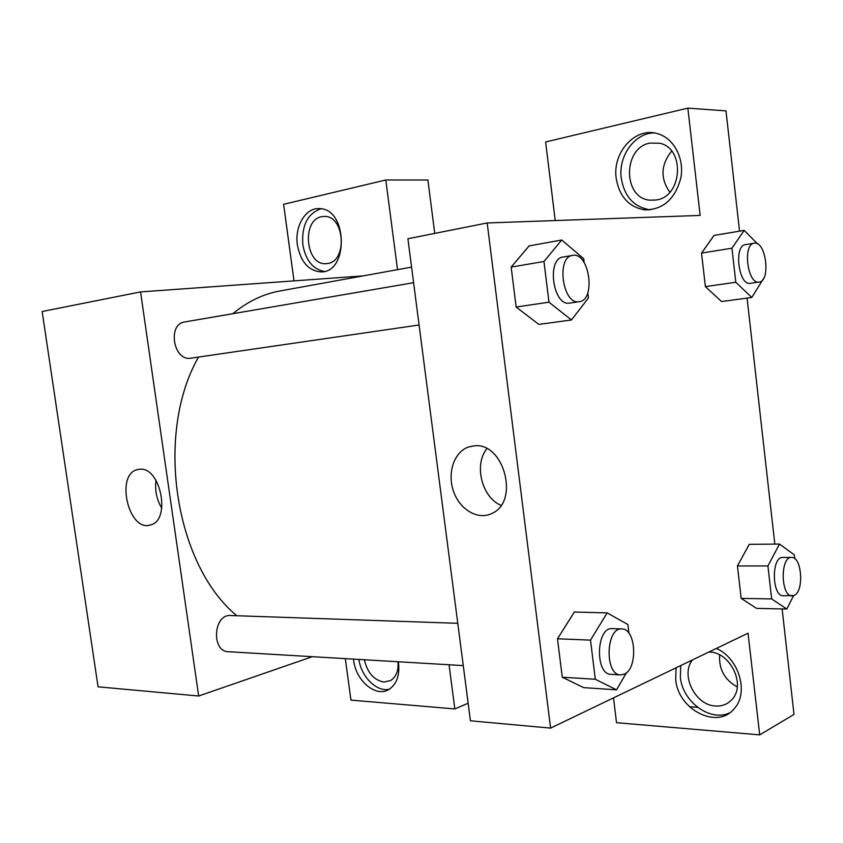 <?xml version="1.0" encoding="UTF-8"?>
<svg xmlns="http://www.w3.org/2000/svg" width="843" height="843" viewBox="0 0 843 843"><rect width="100%" height="100%" fill="white"/><g stroke="black" fill="none" stroke-linecap="round" stroke-linejoin="round"><path stroke-width="1.26" d="M312.363 656.686L198.663 696.002L98.062 686.824L42.15 311.499L140.56 291.92L363.038 275.914M297.389 244.923C294.46 226.219 305.767 207.283 319.623 208.621C347.885 208.716 348.76 273.269 320.751 271.889C308.39 270.698 300.603 261.709 297.389 244.923M397.517 269.665L385.809 179.991L283.606 204.312L294.007 280.877M321.035 208.769C307.632 213.437 301.562 225.408 302.816 244.67C305.672 260.234 312.795 269.159 324.207 271.446M321.52 216.704L324.787 216.419C344.734 216.166 347.485 261.067 327.79 263.48L325.598 263.701C305.545 265.039 301.552 220.076 321.52 216.704M385.809 179.991L427.896 180.002L434.746 233.395M139.559 469.277C160.56 466.2 171.329 520.205 150.665 524.894C128.61 532.902 114.859 473.766 137.778 469.551L139.559 469.277M198.663 696.002L140.56 291.92M156.018 480.289C154.701 490.257 156.629 499.551 161.782 508.192M398.402 661.776C400.025 674.758 396.927 683.947 389.129 689.332C376.115 697.962 355.851 680.965 353.617 660.238L353.48 659.121M345.314 658.636L350.951 700.111L454.82 708.942L449.056 664.769M358.876 659.437C361.341 676.929 376.631 692.177 389.245 689.268M398.012 661.744C398.602 670.628 396.168 676.887 390.709 680.501L383.871 682.071C373.902 680.153 367.4 672.714 364.366 659.763M454.82 708.942L468.15 703.241M413.597 282.69L184.743 321.952C167.199 323.986 173.384 361.268 190.697 358.201L419.087 324.987M457.781 623.314L230.56 615.527C213.437 613.946 211.108 651.639 228.379 651.723L463.271 665.601M411.574 267.115L279.834 290.993C263.216 293.996 247.547 301.562 232.837 313.701M198.516 357.063C154.564 433.882 174.796 564.768 236.82 615.738M613.493 697.878L616.518 722.693L759.701 734.875L748.047 633.198L550.605 728.11L470.426 720.797L407.896 238.738L487.18 222.963L700.154 215.429L687.846 108.125L725.981 110.876L739.543 231.161M671.639 151.118C660.786 164.785 660.185 178.484 669.837 192.193M719.68 654.937C718.689 669.047 724.548 679.732 737.246 686.992M759.701 734.875L794.011 714.421L782.125 608.941M774.822 544.114L747.088 298.106M689.448 706.729L697.593 707.33M656.486 199.939L649.911 200.17C622.861 198.284 622.587 147.894 649.848 143.099L659.595 143.215C685.317 148.136 682.419 196.609 656.486 199.939M653.852 132.899C634.326 133.257 618.14 156.355 621.249 178.221C624.357 196.387 633.788 206.883 649.531 209.717L650.67 209.812M616.191 178.21C612.281 152.499 635.348 126.713 657.456 133.637C673.61 137.925 684.453 158.084 680.902 177.641C675.243 199.096 663.135 209.833 644.558 209.865C628.773 207.009 619.32 196.461 616.191 178.21M708.805 652.06C729.796 651.344 746.329 684.484 732.135 699.311C727.815 704.158 722.303 706.392 715.581 706.012C695.285 705.433 680.153 674.937 692.482 659.911M680.754 665.548L680.354 677.203C682.44 701.545 709.975 722.114 729.49 712.946M716.339 648.436C738.605 657.856 749.132 692.114 734.611 708.204C717.962 730.28 677.909 709.838 675.696 679.5L676.086 667.793M555.221 220.55L545.632 141.961L687.846 108.125M763.473 278.643L751.766 297.474L721.566 301.552L705.38 286.62L701.534 253.1L714.01 235.439L744.211 230.371L757.615 243.954M587.803 292.795L588.425 297.969L571.47 319.971L538.835 324.407L516.137 307.031L511.164 267.094L529.119 245.861M626.475 672.693L616.549 689.837L583.714 687.635L562.27 677.214L557.486 638.783L574.357 612.007M793.526 595.695L786.804 609.036L756.561 608.383L741.166 598.404L737.446 565.948L749.248 544.346L779.501 544.062L794.359 554.905L794.78 558.698M550.605 728.11L487.18 222.963M474.04 445.884C503.766 441.743 519.836 501.3 492.154 513.313C478.329 520.563 459.962 509.91 453.608 491.585C447.001 473.355 453.924 452.027 468.445 447.032L474.04 445.884M486.864 448.708C473.682 464.683 481.817 497.381 501.005 505.368M616.549 689.837L595.316 679.268L590.5 640.132L607.171 612.893L627.887 624.505L628.941 633.251M621.86 628.941L612.281 628.615C596.17 626.781 594.736 674.569 610.985 674.337L620.596 674.906L624.168 674.189C638.162 668.836 636.086 628.32 621.86 628.941C605.801 627.108 604.399 675.138 620.596 674.906M607.171 612.893L574.378 612.039L557.486 638.783L562.27 677.214L595.316 679.268M590.5 640.132L557.486 638.783M571.47 319.971L548.972 302.184L543.967 261.488L561.733 240.002L583.672 258.675L584.146 262.563M572.566 255.408L563.029 257.052C546.369 258.653 553.029 306.23 569.415 303.122L579.225 301.699C596.243 300.277 589.31 251.583 572.566 255.408C555.958 256.999 562.629 304.839 578.962 301.741L579.225 301.699M561.733 240.002L529.141 245.914L511.164 267.094L516.137 307.031L548.972 302.184M543.967 261.488L511.164 267.094M786.804 609.036L771.651 598.909L767.92 565.959L779.501 544.062M791.545 557.444L782.747 557.476C771.208 556.485 771.766 596.591 783.316 595.769L794.074 595.474C804.275 591.712 801.935 556.475 791.545 557.444C780.07 556.443 780.65 596.728 792.135 595.906M771.651 598.909L741.166 598.404L737.446 565.948L749.258 544.378M767.92 565.959L737.446 565.948M751.766 297.474L735.802 282.247L731.945 248.19L744.211 230.371M754.2 243.206L745.402 244.639C733.6 245.513 738.584 285.672 750.175 283.332L759.111 282.068C771.05 281.256 765.939 240.476 754.2 243.206C742.462 244.08 747.446 284.418 758.974 282.078L759.111 282.068M735.802 282.247L705.38 286.62L701.534 253.1L714.032 235.482M731.945 248.19L701.534 253.1M320.751 271.889L322.289 271.783M326.852 263.617L325.598 263.701M137.778 469.551L138.81 469.351M655.812 200.054L649.911 200.17M644.558 209.865L649.531 209.717M468.445 447.032L473.555 445.915"/></g></svg>
